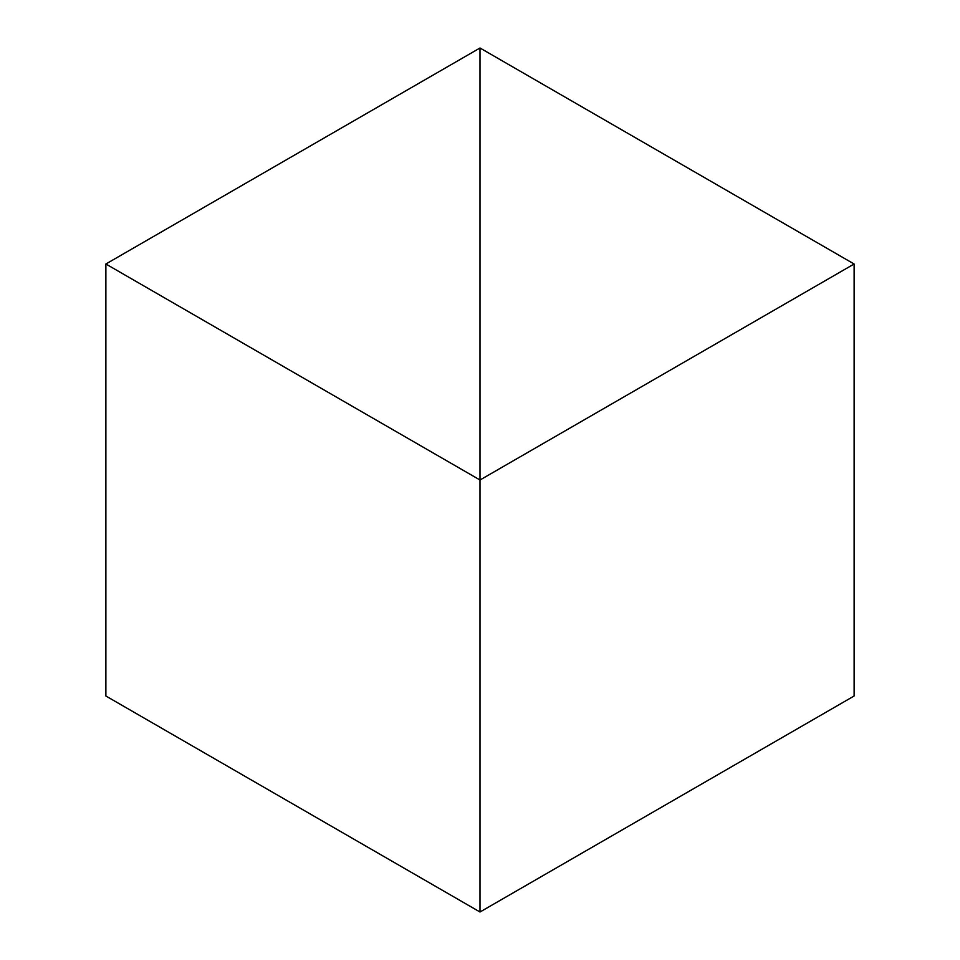 <?xml version="1.0" encoding="UTF-8"?>
<svg xmlns="http://www.w3.org/2000/svg" width="960" height="960" viewBox="0 0 960 960"><rect width="100%" height="100%" fill="white"/><g stroke="black" fill="none" stroke-linecap="round" stroke-linejoin="round"><path stroke-width="1.44" d="M105.876 264L105.876 696L480 912L480 48L105.876 264L480 480L480 912L854.124 696L854.124 264L480 48L480 480L854.124 264"/></g></svg>
